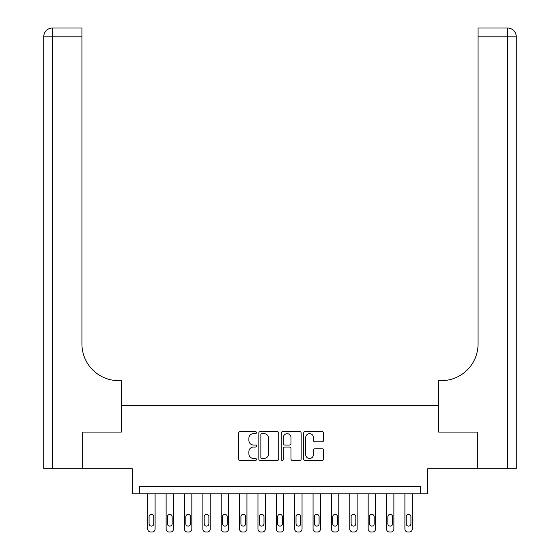 <?xml version="1.0" encoding="UTF-8"?>
<svg xmlns="http://www.w3.org/2000/svg" width="560" height="560" viewBox="0 0 560 560"><rect width="100%" height="100%" fill="white"/><g stroke="black" fill="none" stroke-linecap="round" stroke-linejoin="round"><path stroke-width="0.84" d="M256.487 432.628A1.008 1.008 0 0 0 255.479 431.62L240.156 431.62A1.442 1.442 0 0 0 238.714 433.062L238.714 459.025A1.442 1.442 0 0 0 240.156 460.467L255.479 460.467A1.008 1.008 0 0 0 256.487 459.452A1.008 1.008 0 0 0 255.479 458.444L253.498 458.444A4.613 4.613 0 0 1 248.885 453.831L248.885 451.668A4.613 4.613 0 0 1 253.498 447.048L255.479 447.048A1.008 1.008 0 0 0 256.487 446.04A1.008 1.008 0 0 0 255.479 445.032L253.498 445.032A4.613 4.613 0 0 1 248.885 440.419L248.885 438.249A4.613 4.613 0 0 1 253.498 433.636L255.479 433.636A1.008 1.008 0 0 0 256.487 432.628M322.154 441.784A1.442 1.442 0 0 0 323.596 440.342L323.596 433.062A1.442 1.442 0 0 0 322.154 431.62L305.13 431.62A1.442 1.442 0 0 0 303.688 433.062L303.688 459.025A1.442 1.442 0 0 0 305.13 460.467L322.154 460.467A1.442 1.442 0 0 0 323.596 459.025L323.596 450.226A1.442 1.442 0 0 0 322.154 448.784L314.867 448.784A1.442 1.442 0 0 0 313.425 450.226L313.425 454.587A3.857 3.857 0 0 1 309.568 458.444A3.857 3.857 0 0 1 305.711 454.587L305.711 437.493A3.857 3.857 0 0 1 309.568 433.636A3.857 3.857 0 0 1 313.425 437.493L313.425 440.342A1.442 1.442 0 0 0 314.867 441.784L322.154 441.784M420.329 493.794L427.672 493.794L427.672 468.818L477.267 468.818L477.267 432.082L438.697 432.082L438.697 405.636L121.303 405.636L121.303 432.082L121.303 380.653L118.664 380.653A36.736 36.736 0 0 1 81.928 343.917L81.928 36.813L52.542 36.813L52.542 468.818L82.663 468.818L82.663 432.082L121.303 432.082L82.733 432.082L82.733 468.818L132.328 468.818L132.328 493.794L420.329 493.794L420.329 486.451L139.671 486.451L139.671 493.794M278.74 433.062A1.442 1.442 0 0 0 277.298 431.62L260.274 431.62A1.442 1.442 0 0 0 258.832 433.062L258.832 459.025A1.442 1.442 0 0 0 260.274 460.467L277.298 460.467A1.442 1.442 0 0 0 278.74 459.025L278.74 433.062M282.702 431.62L299.726 431.62A1.442 1.442 0 0 1 301.168 433.062L301.168 459.025A1.442 1.442 0 0 1 299.726 460.467L292.439 460.467A1.442 1.442 0 0 1 290.997 459.025L290.997 448.49A1.442 1.442 0 0 0 289.555 447.048L284.725 447.048A1.442 1.442 0 0 0 283.283 448.49L283.283 459.452A1.008 1.008 0 0 1 282.275 460.467A1.008 1.008 0 0 1 281.26 459.452L281.26 433.062A1.442 1.442 0 0 1 282.702 431.62M261.863 433.636A1.008 1.008 0 0 0 260.855 434.644L260.855 457.436A1.008 1.008 0 0 0 261.863 458.444L263.956 458.444A4.613 4.613 0 0 0 268.569 453.831L268.569 438.249A4.613 4.613 0 0 0 263.956 433.636L261.863 433.636M290.997 437.57A3.857 3.857 0 0 0 287.14 433.706A3.857 3.857 0 0 0 283.283 437.57L283.283 443.59A1.442 1.442 0 0 0 284.725 445.032L289.555 445.032A1.442 1.442 0 0 0 290.997 443.59L290.997 437.57M155.099 493.794L155.099 529.06A2.94 2.94 0 0 1 152.166 532L150.696 532A2.94 2.94 0 0 1 147.756 529.06L147.756 493.794M153.783 523.768L153.783 516.719A2.352 2.352 0 0 0 151.431 514.367A2.352 2.352 0 0 0 149.079 516.719L149.079 523.768A2.352 2.352 0 0 0 151.431 526.12A2.352 2.352 0 0 0 153.783 523.768M173.467 493.794L173.467 529.06A2.94 2.94 0 0 1 170.534 532L169.064 532A2.94 2.94 0 0 1 166.124 529.06L166.124 493.794M172.144 523.768L172.144 516.719A2.352 2.352 0 0 0 169.799 514.367A2.352 2.352 0 0 0 167.447 516.719L167.447 523.768A2.352 2.352 0 0 0 169.799 526.12A2.352 2.352 0 0 0 172.144 523.768M191.835 493.794L191.835 529.06A2.94 2.94 0 0 1 188.895 532L187.432 532A2.94 2.94 0 0 1 184.492 529.06L184.492 493.794M190.512 523.768L190.512 516.719A2.352 2.352 0 0 0 188.16 514.367A2.352 2.352 0 0 0 185.815 516.719L185.815 523.768A2.352 2.352 0 0 0 188.16 526.12A2.352 2.352 0 0 0 190.512 523.768M210.203 493.794L210.203 529.06A2.94 2.94 0 0 1 207.263 532L205.793 532A2.94 2.94 0 0 1 202.86 529.06L202.86 493.794M208.88 523.768L208.88 516.719A2.352 2.352 0 0 0 206.528 514.367A2.352 2.352 0 0 0 204.183 516.719L204.183 523.768A2.352 2.352 0 0 0 206.528 526.12A2.352 2.352 0 0 0 208.88 523.768M228.571 493.794L228.571 529.06A2.94 2.94 0 0 1 225.631 532L224.161 532A2.94 2.94 0 0 1 221.221 529.06L221.221 493.794M227.248 523.768L227.248 516.719A2.352 2.352 0 0 0 224.896 514.367A2.352 2.352 0 0 0 222.544 516.719L222.544 523.768A2.352 2.352 0 0 0 224.896 526.12A2.352 2.352 0 0 0 227.248 523.768M52.542 468.818L43.722 468.818L43.722 36.813A8.813 8.813 0 0 1 52.542 28L81.928 28L81.928 36.813M118.664 380.653A36.736 36.736 0 0 1 81.928 343.917M43.722 36.813A8.813 8.813 0 0 1 52.542 28L52.542 36.813L43.722 36.813M516.278 468.818L477.337 468.818L477.337 432.082L438.697 432.082L438.697 380.653L441.336 380.653A36.736 36.736 0 0 0 478.072 343.917L478.072 28L507.458 28A8.813 8.813 0 0 1 516.278 36.813L516.278 468.818L516.278 36.813A8.813 8.813 0 0 0 507.458 28L507.458 36.813L478.072 36.813M441.336 380.653A36.736 36.736 0 0 0 478.072 343.917M246.939 493.794L246.939 529.06A2.94 2.94 0 0 1 243.999 532L242.529 532A2.94 2.94 0 0 1 239.589 529.06L239.589 493.794M245.616 523.768L245.616 516.719A2.352 2.352 0 0 0 243.264 514.367A2.352 2.352 0 0 0 240.912 516.719L240.912 523.768A2.352 2.352 0 0 0 243.264 526.12A2.352 2.352 0 0 0 245.616 523.768M265.307 493.794L265.307 529.06A2.94 2.94 0 0 1 262.367 532L260.897 532A2.94 2.94 0 0 1 257.957 529.06L257.957 493.794M263.984 523.768L263.984 516.719A2.352 2.352 0 0 0 261.632 514.367A2.352 2.352 0 0 0 259.28 516.719L259.28 523.768A2.352 2.352 0 0 0 261.632 526.12A2.352 2.352 0 0 0 263.984 523.768M283.675 493.794L283.675 529.06A2.94 2.94 0 0 1 280.735 532L279.265 532A2.94 2.94 0 0 1 276.325 529.06L276.325 493.794M282.352 523.768L282.352 516.719A2.352 2.352 0 0 0 280 514.367A2.352 2.352 0 0 0 277.648 516.719L277.648 523.768A2.352 2.352 0 0 0 280 526.12A2.352 2.352 0 0 0 282.352 523.768M302.043 493.794L302.043 529.06A2.94 2.94 0 0 1 299.103 532L297.633 532A2.94 2.94 0 0 1 294.693 529.06L294.693 493.794M300.72 523.768L300.72 516.719A2.352 2.352 0 0 0 298.368 514.367A2.352 2.352 0 0 0 296.016 516.719L296.016 523.768A2.352 2.352 0 0 0 298.368 526.12A2.352 2.352 0 0 0 300.72 523.768M320.411 493.794L320.411 529.06A2.94 2.94 0 0 1 317.471 532L316.001 532A2.94 2.94 0 0 1 313.061 529.06L313.061 493.794M319.088 523.768L319.088 516.719A2.352 2.352 0 0 0 316.736 514.367A2.352 2.352 0 0 0 314.384 516.719L314.384 523.768A2.352 2.352 0 0 0 316.736 526.12A2.352 2.352 0 0 0 319.088 523.768M338.779 493.794L338.779 529.06A2.94 2.94 0 0 1 335.839 532L334.369 532A2.94 2.94 0 0 1 331.429 529.06L331.429 493.794M337.456 523.768L337.456 516.719A2.352 2.352 0 0 0 335.104 514.367A2.352 2.352 0 0 0 332.752 516.719L332.752 523.768A2.352 2.352 0 0 0 335.104 526.12A2.352 2.352 0 0 0 337.456 523.768M357.14 493.794L357.14 529.06A2.94 2.94 0 0 1 354.207 532L352.737 532A2.94 2.94 0 0 1 349.797 529.06L349.797 493.794M355.817 523.768L355.817 516.719A2.352 2.352 0 0 0 353.472 514.367A2.352 2.352 0 0 0 351.12 516.719L351.12 523.768A2.352 2.352 0 0 0 353.472 526.12A2.352 2.352 0 0 0 355.817 523.768M375.508 493.794L375.508 529.06A2.94 2.94 0 0 1 372.568 532L371.105 532A2.94 2.94 0 0 1 368.165 529.06L368.165 493.794M374.185 523.768L374.185 516.719A2.352 2.352 0 0 0 371.84 514.367A2.352 2.352 0 0 0 369.488 516.719L369.488 523.768A2.352 2.352 0 0 0 371.84 526.12A2.352 2.352 0 0 0 374.185 523.768M393.876 493.794L393.876 529.06A2.94 2.94 0 0 1 390.936 532L389.466 532A2.94 2.94 0 0 1 386.533 529.06L386.533 493.794M392.553 523.768L392.553 516.719A2.352 2.352 0 0 0 390.201 514.367A2.352 2.352 0 0 0 387.856 516.719L387.856 523.768A2.352 2.352 0 0 0 390.201 526.12A2.352 2.352 0 0 0 392.553 523.768M412.244 493.794L412.244 529.06A2.94 2.94 0 0 1 409.304 532L407.834 532A2.94 2.94 0 0 1 404.901 529.06L404.901 493.794M410.921 523.768L410.921 516.719A2.352 2.352 0 0 0 408.569 514.367A2.352 2.352 0 0 0 406.217 516.719L406.217 523.768A2.352 2.352 0 0 0 408.569 526.12A2.352 2.352 0 0 0 410.921 523.768M507.458 468.818L507.458 36.813L516.278 36.813"/></g></svg>
